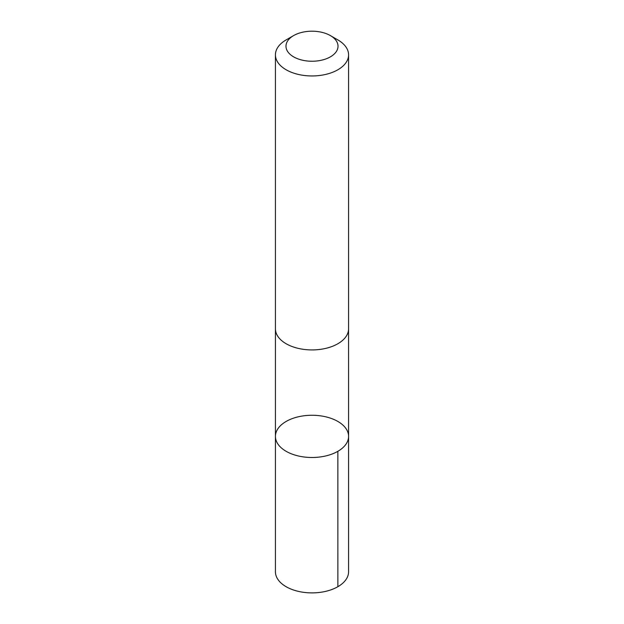 <?xml version="1.0" encoding="UTF-8"?>
<svg xmlns="http://www.w3.org/2000/svg" width="624" height="624" viewBox="0 0 624 624"><rect width="100%" height="100%" fill="white"/><g stroke="black" fill="none" stroke-linecap="round" stroke-linejoin="round"><path stroke-width="0.94" d="M347.927 432.424A36.574 21.115 180 0 1 348.574 436.379A36.574 21.115 180 0 1 312 457.493A36.574 21.115 180 0 1 275.426 436.379A36.574 21.115 180 0 1 308.56 415.358A36.574 21.115 180 0 1 347.927 432.424M275.426 571.779A36.574 21.115 0 0 0 276.073 575.734A36.574 21.115 0 0 0 315.44 592.8A36.574 21.115 0 0 0 348.574 571.779L348.574 436.379A36.574 21.115 180 0 1 312 457.493A36.574 21.115 180 0 1 275.426 436.379L275.426 571.779M293.6 35.599L286.135 39.913A36.574 21.115 0 0 0 275.426 54.842L275.426 328.809A36.574 21.115 0 0 0 276.073 332.764A36.574 21.115 0 0 0 315.44 349.83A36.574 21.115 0 0 0 348.574 328.809L348.574 54.842A36.574 21.115 0 0 0 337.865 39.913L330.4 35.599A26.021 15.023 0 0 0 293.6 35.599A26.021 15.023 0 0 0 286.439 49.031A26.021 15.023 0 0 0 324.176 59.498A26.021 15.023 0 0 0 330.4 35.599M275.426 54.842A36.574 21.115 0 0 0 276.073 58.796A36.574 21.115 0 0 0 315.44 75.863A36.574 21.115 0 0 0 348.574 54.842M337.857 451.316L337.865 586.708M275.434 329.246L275.426 436.379M348.566 329.246L348.574 436.379"/></g></svg>
